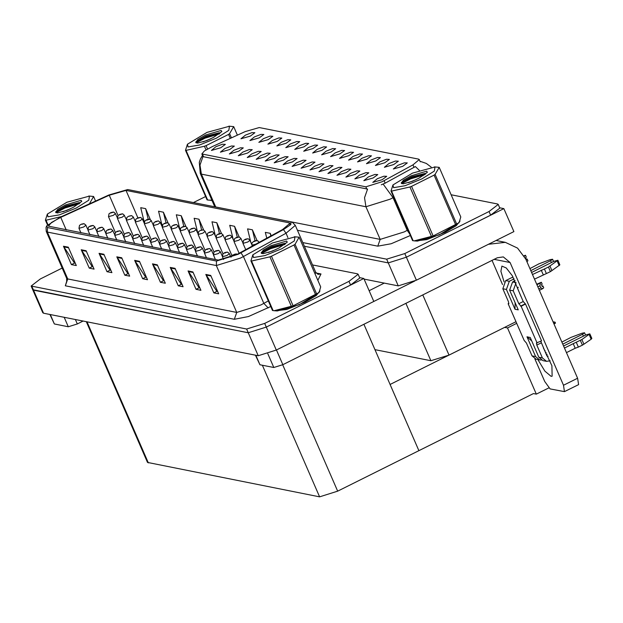 <?xml version="1.0" encoding="UTF-8"?>
<svg xmlns="http://www.w3.org/2000/svg" width="623" height="623" viewBox="0 0 623 623"><rect width="100%" height="100%" fill="white"/><g stroke="black" fill="none" stroke-linecap="round" stroke-linejoin="round"><path stroke-width="0.93" d="M286.159 143.204L290.777 139.848L287.865 139.723L281.3 142.246L276.822 145.914L286.159 143.204M402.707 166.31L407.325 162.953L404.413 162.821L397.848 165.344L393.37 169.02L402.707 166.31M364.198 176.145L368.816 172.781L365.903 172.657L359.339 175.18L354.861 178.848L364.198 176.145M295.123 144.988L299.741 141.623L296.828 141.499L290.271 144.022L285.786 147.69L295.123 144.988M337.3 170.811L341.918 167.455L339.005 167.322L332.448 169.845L327.963 173.521L337.3 170.811M348.911 155.649L353.529 152.285L350.617 152.16L344.06 154.683L339.574 158.359L348.911 155.649M283.512 160.15L288.13 156.794L285.217 156.661L278.66 159.184L274.175 162.86L283.512 160.15M375.809 160.975L380.427 157.619L377.515 157.487L370.958 160.018L366.472 163.685L375.809 160.975M310.41 165.477L315.028 162.12L312.115 161.996L305.55 164.519L301.073 168.187L310.41 165.477M357.882 157.424L362.493 154.068L359.588 153.936L353.023 156.459L348.545 160.134L357.882 157.424M292.475 161.925L297.093 158.569L294.181 158.437L287.624 160.96L283.138 164.636L292.475 161.925M384.773 162.751L389.391 159.395L386.478 159.27L379.921 161.793L375.435 165.461L384.773 162.751M319.373 167.26L323.991 163.896L321.079 163.771L314.514 166.294L310.036 169.962L319.373 167.26M259.261 137.878L263.879 134.521L260.967 134.389L254.41 136.912L249.924 140.588L259.261 137.878M304.086 146.763L308.704 143.407L305.792 143.274L299.235 145.798L294.749 149.473L304.086 146.763M229.723 149.489L234.341 146.132L231.429 146L224.864 148.523L220.386 152.199L229.723 149.489M330.984 152.09L335.602 148.733L332.69 148.601L326.125 151.132L321.647 154.8L330.984 152.09M247.65 153.04L252.268 149.684L249.356 149.551L242.799 152.082L238.313 155.75L247.65 153.04M274.548 158.374L279.166 155.01L276.254 154.886L269.689 157.409L265.211 161.084L274.548 158.374M339.948 153.873L344.566 150.509L341.653 150.384L335.096 152.908L330.611 156.575L339.948 153.873M256.614 154.816L261.232 151.459L258.319 151.327L251.762 153.858L247.276 157.526L256.614 154.816M366.846 159.2L371.464 155.843L368.551 155.711L361.986 158.242L357.509 161.91L366.846 159.2M301.439 163.701L306.057 160.345L303.152 160.212L296.587 162.743L292.109 166.411L301.439 163.701M313.05 148.539L317.668 145.182L314.763 145.05L308.198 147.573L303.72 151.249L313.05 148.539M373.161 177.921L377.779 174.557L374.867 174.432L368.31 176.955L363.824 180.631L373.161 177.921M265.585 156.591L270.195 153.235L267.29 153.11L260.726 155.633L256.248 159.301L265.585 156.591M250.298 136.102L254.916 132.738L252.004 132.613L245.446 135.136L240.961 138.812L250.298 136.102M277.196 141.429L281.814 138.072L278.902 137.94L272.337 140.471L267.859 144.139L277.196 141.429M220.752 147.713L225.37 144.349L222.466 144.225L215.901 146.748L211.423 150.416L220.752 147.713M382.125 179.697L386.743 176.34L383.83 176.208L377.273 178.731L372.788 182.407L382.125 179.697M322.021 150.314L326.639 146.958L323.726 146.826L317.162 149.356L312.684 153.024L322.021 150.314M238.687 151.264L243.305 147.908L240.392 147.776L233.835 150.299L229.35 153.974L238.687 151.264M393.736 164.534L398.354 161.17L395.449 161.046L388.884 163.569L384.407 167.237L393.736 164.534M328.337 169.035L332.955 165.679L330.042 165.547L323.485 168.07L318.999 171.746L328.337 169.035M268.225 139.653L272.843 136.297L269.938 136.164L263.373 138.688L258.895 142.363L268.225 139.653M355.235 174.362L359.853 171.006L356.94 170.873L350.375 173.404L345.897 177.072L355.235 174.362M346.263 172.587L350.881 169.23L347.977 169.098L341.412 171.629L336.934 175.297L346.263 172.587M382.094 181.721L412.987 164.877L419.256 159.558L418.524 159.114L259.269 127.544L245.127 131.601L212.241 146.607L204.422 150.937L201.836 153.99L365.818 186.791L382.094 181.721M515.984 321.702L448.988 355.118L430.898 360.756L374.945 349.667M364.066 279.073L398.276 285.848L388.285 262.867L304.413 246.241L388.285 262.867L406.375 257.229L503.875 208.596L499.677 207.763M398.276 285.848L416.366 280.21L513.874 231.585L503.875 208.596M516.701 323.353L507.543 327.916L504.661 327.348M548.707 387.942L536.325 394.118L507.543 327.916M536.325 394.118L533.452 393.549L418.874 450.694L390.091 384.492L507.753 325.806M363.801 278.458L373.792 301.446L276.293 350.079L258.202 355.717L43.555 313.174L42.746 312.676L32.746 289.695L248.203 332.729L266.294 327.091L363.801 278.458L359.603 277.632M86.324 321.647L147.519 462.383L319.607 496.819L337.697 491.181L418.874 450.694L363.894 324.264M415.51 240.945L426.7 239.621L445.258 232.208L456.363 225.596L460.008 220.994M393.744 197.304L390.076 199.235L365.958 206.75L364.525 197.732L367.554 189.065L203.565 156.731L202.74 156.085M419.326 170.406L415.409 166.543L385.185 183.178L381.245 184.797M302.809 242.565L386.681 259.191L388.285 262.867L406.375 257.229L490.644 215.2L499.833 208.129L498.236 204.445L497.419 203.955L451.122 194.781M209.967 200.209L212.124 200.606M386.681 259.191L404.771 253.545L489.039 211.516L498.236 204.445M205.598 196.518L193.457 202.576M275.405 310.807L286.627 309.483L305.184 302.069L316.289 295.466L319.926 290.855M237.589 254.129L218.291 260.141L48.415 226.118L51.475 222.497L60.75 217.372L109.227 195.248L125.994 190.436L289.111 222.769L289.983 223.291L282.546 229.599L237.589 254.129M238.235 254.262L283.488 229.576L290.886 224.506L290.918 221.897L127.754 189.556L108.893 194.968L60.415 217.092L46.748 225.853L47.512 227.527L216.524 261.029L238.235 254.262M62.191 268.054L40.347 278.948L31.15 286.019L32.746 289.695L33.564 290.186L248.203 332.729L266.294 327.091L350.562 285.061L359.759 277.99L358.163 274.315L357.345 273.824L312.544 264.939M75.243 263.179L74.441 263.015L63.445 246.241L71.435 264.627L76.294 265.593L68.296 247.199L63.445 246.241M74.604 263.046L71.435 264.627M93.045 266.706L92.235 266.543L81.239 249.768L89.237 268.155L94.096 269.12L86.099 250.726L81.239 249.768M92.399 266.574L89.237 268.155M110.847 270.234L110.037 270.071L99.041 253.296L107.039 271.683L111.891 272.648L103.901 254.254L99.041 253.296M110.201 270.102L107.039 271.683M128.642 273.762L127.84 273.598L116.844 256.824L124.841 275.21L129.693 276.176L121.695 257.782L116.844 256.824M128.003 273.637L124.841 275.21M217.645 291.4L216.843 291.245L205.847 274.463L213.845 292.857L218.696 293.815L210.699 275.428L205.847 274.463M217.006 291.276L213.845 292.857M199.851 287.873L199.041 287.717L188.045 270.935L196.043 289.321L200.894 290.287L192.904 271.901L188.045 270.935M199.204 287.748L196.043 289.321M182.048 284.345L181.238 284.189L170.243 267.407L178.24 285.793L183.1 286.759L175.102 268.373L170.243 267.407M181.402 284.22L178.24 285.793M164.246 280.817L163.444 280.661L152.448 263.879L160.438 282.266L165.297 283.231L157.3 264.845L152.448 263.879M163.608 280.693L160.438 282.266M146.444 277.29L145.642 277.126L134.646 260.352L142.644 278.738L147.495 279.704L139.497 261.317L134.646 260.352M145.805 277.165L142.644 278.738M31.15 286.019L246.607 329.053L264.697 323.415L348.966 281.386L358.163 274.315M185.888 226.499L181.192 215.706L176.34 214.74L180 229.685M168.109 223.018L163.39 212.178L158.538 211.213L162.112 225.806M150.33 219.545L145.595 208.65L140.736 207.685L144.24 221.998M239.263 237.013L234.598 226.289L229.739 225.324L233.15 239.232M257.058 240.54L252.393 229.817L247.541 228.859L250.796 242.137M271.254 235.774L270.195 233.345L265.343 232.387L266.776 238.227M203.674 229.996L198.994 219.234L194.142 218.268L197.849 233.423M221.461 233.5L216.796 222.761L211.937 221.796L215.496 236.327M216.796 222.761L219.444 233.563M234.598 226.289L237.254 237.153M252.393 229.817L255.072 240.743M270.195 233.345L270.849 236M198.994 219.234L201.626 229.973M181.192 215.706L183.808 226.39M163.39 212.178L165.998 222.808M145.595 208.65L148.181 219.234M113.596 212.108L110.536 213.066L112.085 212.311M112.124 212.311L113.838 212.163L115.512 213.634L113.215 215.402L108.488 216.687L109.025 213.79L110.886 212.591L113.402 212.069M84.05 223.712L81.909 224.249M81.925 224.264L82.54 223.914M82.579 223.922L84.292 223.774L85.974 225.238L83.669 227.006L78.95 228.298L79.487 225.401L81.34 224.202L83.856 223.68M543.404 347.93L551.923 365.685L552.142 376.214L551.02 376.323L544.923 371.113L537.914 359.619M255.788 355.235L259.916 364.735L273.832 367.492L267.828 353.685M373.784 301.431L414.809 280.965M369.112 290.676L384.329 283.083M496.048 240.47L505.315 242.308L517.542 248.11L525.828 259.16L577.599 378.223L578.596 384.593L564.477 391.641L563.488 385.263L510.112 262.524L494.062 259.339M534.838 358.832L544.712 381.541L550.14 388.923L564.477 391.641M504.054 281.884L500.908 271.301L501.928 266.107L506.242 267.983L512.246 275.654L521.015 296.439M502.551 284.586L492.022 260.359M510.112 262.524L503.275 256.902L497.294 257.727L282.873 364.673L273.832 367.492M259.916 364.735L255.461 355.172M505.315 242.308L488.346 244.309M50.268 314.506L54.396 323.999L68.312 326.756L64.185 317.263M83.194 321.024L77.361 323.937L68.312 326.756M54.396 323.999L49.941 314.436M122.56 213.884L119.499 214.842L121.049 214.086M121.088 214.094L122.801 213.938L124.475 215.41L122.178 217.178L117.451 218.463L117.988 215.566L119.85 214.374L122.365 213.845M131.523 215.659L129.382 216.197M129.397 216.212L130.012 215.862M130.051 215.87L131.764 215.714L133.447 217.186L131.142 218.953L126.414 220.238L126.952 217.341L128.813 216.15L131.328 215.628M140.494 217.435L137.426 218.393L138.984 217.637M139.015 217.645L140.736 217.489L142.41 218.961L140.113 220.729L135.386 222.014L135.923 219.125L137.776 217.925L140.292 217.404M93.022 225.495L89.953 226.453L91.511 225.697M91.542 225.697L93.263 225.549L94.937 227.021L92.64 228.789L87.913 230.074L88.45 227.177L90.304 225.985L92.819 225.456M101.985 227.27L98.925 228.228L100.474 227.473M100.505 227.481L102.227 227.325L103.901 228.797L101.604 230.565L96.877 231.849L97.414 228.953L99.267 227.761L101.79 227.239M110.949 229.046L107.95 229.723L108.76 229.879L109.438 229.248M108.823 229.599L107.888 230.004L108.815 229.638M109.477 229.256L111.19 229.1L112.864 230.572L110.567 232.34L105.84 233.625L106.377 230.728L108.238 229.537L110.754 229.015M119.912 230.821L116.851 231.779L118.401 231.024M118.44 231.032L120.153 230.876L121.828 232.348L119.53 234.116L114.803 235.401L115.341 232.511L117.202 231.312L119.717 230.79M531.754 340.96L527.003 336.833L530.235 337.471L538.833 357.244L542.392 357.945L536.792 345.072L536.465 342.946L541.504 340.828L525.508 304.055L523.219 301.501L517.62 288.628L518.172 287.234M535.593 356.597L539.697 359.969L536.138 359.261L532.034 355.897L535.593 356.597L527.003 336.833M539.697 359.969L541.364 360.039M545.514 352.774L546.153 352.454M562.787 344.153L582.591 334.278L583.401 336.132M589.163 334.598L591.165 339.192L583.907 344.176L581.905 339.574L589.849 333.827L585.83 334.917L563.597 346.006M547.111 354.23L546.316 354.627M542.392 357.945L546.496 361.317L542.937 360.608L538.833 357.244M506.413 289.477L502.854 288.776L505.744 280.615L509.31 281.323L506.413 289.477L515.011 309.249L515.112 302.692M509.31 281.323L514.17 278.902M530.804 270.6L550.607 260.726L551.417 262.579M509.645 290.123L512.542 281.962L516.101 282.671L513.212 290.824L509.645 290.123L518.243 309.888L515.011 309.249M512.542 281.962L515.128 280.677M531.614 272.453L553.847 261.364L557.865 260.266L548.442 267.026L544.393 268.965L546.394 273.559L550.444 271.62L548.442 267.026M546.963 356.006L548.084 356.224L546.807 355.749L540.733 341.217M502.854 288.776L508.446 301.649L508.781 303.775L508.15 303.689L508.921 303.308M550.607 260.726L552.562 259.215L550.086 259.635L538.934 263.841L529.916 268.56M513.056 276.97L505.744 280.615M546.496 361.317L550.156 360.787M566.478 352.641L575.208 348.288L573.215 343.694L581.905 339.574M591.165 339.192L591.85 338.421L589.849 333.827M583.907 344.176L582.419 345.173L580.426 340.579M576.376 342.518L578.378 347.112L582.419 345.173M578.378 347.112L575.208 348.288M564.485 348.047L573.215 343.694M537.088 343.032L521.101 306.251L525.508 304.055M521.101 306.251L518.803 303.697L513.212 290.824M532.501 274.494L544.393 268.965M546.394 273.559L534.495 279.088M543.233 274.735L541.231 270.141M508.15 303.689L524.145 340.462L526.435 343.024L532.034 355.897M582.591 334.278L584.545 332.775L582.069 333.196L570.917 337.401L561.899 342.113M545.039 350.523L544.627 350.733M549.922 266.021L551.923 270.623L550.444 271.62M551.923 270.623L559.867 264.868L557.865 260.266M459.805 221.515L455.623 226.056L445.172 232.192L427.394 239.357L416.039 240.984M319.724 291.377L315.542 295.925L305.099 302.054L287.32 309.218L275.966 310.854M212.069 200.489L210.527 200.248M435.041 166.995L412.473 173.139L392.965 184.938L393.565 187.687L405.02 185.716L421.911 178.848L434.34 171.091L435.041 166.995M392.965 184.938L391.01 191.02L412.582 240.626L414.194 240.836L433.156 235.938L459.104 222.723L460.779 216.991L439.207 167.377L434.41 166.917M391.01 191.02L391.587 191.129L413.158 240.743M416.211 179.556L408.54 182.609M426.63 171.193L411.11 175.803L403.408 180.218L401.298 183.162L403.05 183.886L412.317 181.285L419.092 178.1L427.347 172.244L426.63 171.193M401.282 182.874L410.245 178.116L425.727 173.739L424.691 173.498L411.655 176.768L401.539 182.43L401.298 183.162M414.194 240.836L417.379 241.093L439.316 234.863L459.104 222.723M455.615 224.739L434.044 175.125L435.111 174.393L456.682 224.007M431.521 236.553L409.95 186.947L411.585 186.324L433.156 235.938M409.95 186.947L391.587 191.129M434.044 175.125L411.585 186.324M439.207 167.377L435.111 174.393M425.011 174.596L410.565 178.848L401.578 183.621M294.959 236.865L272.399 243.009L252.883 254.807L253.491 257.548L264.939 255.586L281.83 248.717L294.266 240.961L294.959 236.865M252.883 254.807L250.937 260.881L272.508 310.495L274.112 310.706L293.083 305.807L319.031 292.584L320.705 286.853L299.133 237.246L294.336 236.779M250.937 260.881L251.505 260.998L273.084 310.604M276.137 249.418L268.466 252.471M286.549 241.054L271.028 245.664L263.334 250.088L261.224 253.031L262.976 253.756L272.243 251.147L279.011 247.97L287.273 242.113L286.549 241.054M285.646 243.601L284.618 243.367L271.573 246.638L261.465 252.299L261.224 253.031M274.112 310.706L277.305 310.963L299.242 304.733L319.031 292.584M315.542 294.601L293.97 244.987L295.037 244.263L316.609 293.869M291.447 306.423L269.876 256.808L271.511 256.193L293.083 305.807M269.876 256.808L251.505 260.998M293.97 244.987L271.511 256.193M299.133 237.246L295.037 244.263M284.937 244.457L270.483 248.717L261.504 253.491M285.684 243.616L270.164 247.985L261.208 252.743M229.521 126.259L206.961 132.403L187.445 144.201L188.053 146.95L199.5 144.98L216.391 138.111L228.828 130.355L229.521 126.259M237.386 135.136L233.687 126.64L228.898 126.181M185.498 150.283L186.067 150.392L207.638 200.006L207.07 199.89L185.498 150.283L187.445 144.201M210.699 138.82L203.02 141.873M221.11 130.456L205.59 135.066L197.896 139.482L195.786 142.426L197.538 143.15L206.797 140.549L213.572 137.364L221.835 131.508L221.11 130.456M220.207 133.003L219.179 132.761L206.135 136.04L196.019 141.694L195.786 142.426M207.638 200.006L212.022 200.365M208.674 200.1L211.96 200.224M230.269 138.384L228.532 134.389L229.599 133.657L231.421 137.854M206.026 149.878L204.43 146.21L206.073 145.587L207.545 148.983M204.43 146.21L186.067 150.392M228.532 134.389L206.073 145.587M233.687 126.64L229.599 133.657M219.498 133.859L205.045 138.111L196.066 142.885M220.238 133.018L204.726 137.379L195.77 142.137M89.447 196.128L66.879 202.273L47.371 214.071L47.971 216.812L59.426 214.849L76.318 207.981L88.746 200.224L89.447 196.128M95.584 201.042L93.614 196.51L88.816 196.043M47.496 224.919L45.417 220.145L47.371 214.071M45.417 220.145L45.993 220.262L47.862 224.56M70.617 208.682L62.946 211.734M81.037 200.326L65.516 204.928L57.814 209.351L55.712 212.295L57.456 213.019L66.723 210.41L73.498 207.233L81.753 201.377L81.037 200.326M80.133 202.864L79.098 202.631L66.061 205.901L55.945 211.563L55.712 212.295M88.466 204.289L89.626 203.76M63.725 216.01L45.993 220.262M88.45 204.258L68.304 213.494M93.614 196.51L89.517 203.526M79.417 203.729L64.971 207.981L55.984 212.755M80.165 202.88L64.652 207.249L55.688 212.007M149.458 219.21L146.389 220.168L149.699 219.273L151.373 220.737L149.076 222.504L144.349 223.797L144.886 220.9L146.74 219.701L149.263 219.179M158.421 220.994L155.423 221.663L156.233 221.827L156.91 221.188M156.295 221.539L155.361 221.952L156.287 221.578M156.949 221.196L158.663 221.048L160.337 222.52L158.04 224.288L153.313 225.573L153.85 222.676L155.711 221.476L158.226 220.955M167.385 222.769L164.324 223.727L165.874 222.972M165.913 222.979L167.626 222.824L169.3 224.296L167.003 226.063L162.276 227.348L162.813 224.451L164.674 223.26L167.19 222.73M128.883 232.597L126.734 233.134M126.749 233.15L127.372 232.8M127.404 232.807L129.117 232.659L130.799 234.123L128.502 235.891L123.775 237.184L124.312 234.287L126.165 233.088L128.681 232.566M137.847 234.38L134.778 235.338L136.336 234.583M136.367 234.583L138.088 234.435L139.762 235.907L137.465 237.674L132.738 238.959L133.275 236.062L135.129 234.863L137.644 234.341M146.81 236.156L143.749 237.114L145.299 236.358M145.338 236.366L147.051 236.21L148.726 237.682L146.428 239.45L141.701 240.735L142.239 237.838L144.1 236.647L146.615 236.117M176.348 224.545L173.287 225.503L174.837 224.747M174.876 224.755L176.589 224.599L178.271 226.071L175.966 227.839L171.247 229.124L171.784 226.227L173.638 225.035L176.153 224.514M185.319 226.32L183.17 226.858L185.561 226.375L187.235 227.847L184.938 229.614L180.211 230.899L180.748 228.002L182.601 226.811L185.117 226.289M183.193 226.873L182.251 227.278L183.178 226.912M194.283 228.096L191.222 229.054L192.772 228.298M192.803 228.306L194.524 228.158L196.198 229.622L193.901 231.39L189.174 232.675L189.711 229.786L191.565 228.586L194.088 228.065M203.246 229.871L201.097 230.409M201.12 230.424L201.735 230.074M201.774 230.082L203.487 229.934L205.162 231.398L202.864 233.166L198.137 234.458L198.675 231.561L200.536 230.362L203.051 229.84M212.209 231.655L209.149 232.613L210.699 231.857M210.738 231.857L212.451 231.709L214.125 233.181L211.828 234.949L207.101 236.234L207.638 233.337L209.499 232.138L212.015 231.616M155.773 237.931L152.775 238.609L153.585 238.765L154.263 238.134M153.647 238.484L152.713 238.889L153.64 238.523M154.302 238.142L156.015 237.986L157.689 239.458L155.392 241.226L150.665 242.511L151.202 239.614L153.063 238.422L155.579 237.9M164.737 239.707L161.676 240.665L163.226 239.91M163.265 239.917L164.978 239.762L166.66 241.233L164.355 243.001L159.628 244.286L160.166 241.397L162.027 240.198L164.542 239.676M173.708 241.483L170.702 242.16L171.512 242.324L172.228 241.693L170.64 242.44L172.197 241.685M172.228 241.693L173.949 241.545L175.624 243.009L173.326 244.777L168.599 246.069L169.137 243.172L170.99 241.973L173.506 241.451M182.671 243.258L180.522 243.795L182.913 243.32L184.587 244.792L182.29 246.56L177.563 247.845L178.1 244.948L179.954 243.749L182.477 243.227M180.545 243.811L179.603 244.224L180.53 243.85M191.635 245.041L188.574 245.999L190.124 245.244M190.163 245.252L191.876 245.096L193.551 246.568L191.253 248.336L186.526 249.621L187.064 246.724L188.925 245.532L191.44 245.003M221.181 233.43L218.112 234.388L221.414 233.485L223.096 234.957L220.791 236.724L216.072 238.009L216.609 235.112L218.463 233.921L220.978 233.391M230.144 235.206L227.146 235.883L227.948 236.039L228.633 235.408M228.018 235.759L227.076 236.164L228.002 235.798M228.664 235.416L230.385 235.26L232.06 236.732L229.762 238.5L225.035 239.785L225.573 236.888L227.426 235.696L229.942 235.175M239.107 236.981L236.047 237.939L237.597 237.184M237.628 237.192L239.349 237.036L241.023 238.508L238.726 240.276L233.999 241.56L234.536 238.671L236.397 237.472L238.913 236.95M248.071 238.757L245.073 239.434L245.883 239.598L246.599 238.967L245.01 239.715L246.56 238.959M246.599 238.967L248.312 238.819L249.987 240.283L247.689 242.051L242.962 243.344L243.5 240.447L245.361 239.248L247.876 238.726M257.034 240.54L254.036 241.21L254.846 241.374L255.523 240.735M254.908 241.085L253.974 241.498L254.9 241.124M255.562 240.743L257.875 240.852L258.958 242.067L258.335 242.845M553.068 321.803L555.062 322.169L553.06 321.787M553.598 323.026L555.218 323.244M555.062 322.169L555.467 323.096M524.356 256.209L525.524 255.313L526.318 257.151L525.594 257.735L526.396 259.573L527.12 258.989L526.24 259.215M524.184 255.913L525.423 255.29L524.075 255.726M526.91 261.644L527.922 260.827L527.12 258.989M525.524 255.313L524.2 255.944M200.598 246.817L197.538 247.775L199.087 247.02M199.126 247.027L200.84 246.872L202.514 248.343L200.217 250.111L195.49 251.396L196.027 248.499L197.888 247.308L200.404 246.786M209.562 248.593L206.563 249.27L207.373 249.426L208.051 248.795M207.436 249.145L206.501 249.55L207.428 249.184M208.09 248.803L209.803 248.647L211.485 250.119L209.18 251.887L204.461 253.172L204.99 250.275L206.852 249.083L209.367 248.561M218.533 250.368L215.465 251.326L218.774 250.43L220.449 251.894L218.151 253.662L213.424 254.947L213.962 252.058L215.815 250.859L218.33 250.337M227.496 252.144L224.498 252.821L225.308 252.985L225.985 252.346M225.37 252.697L224.436 253.109L225.355 252.736M226.017 252.354L227.738 252.206L229.412 253.67L227.115 255.438L222.388 256.731L222.925 253.834L224.778 252.634L227.302 252.113M236.46 253.927L233.399 254.885L234.949 254.129M234.988 254.129L237.332 254.254M536.987 284.804L541.356 282.312L536.862 284.532M541.356 282.312L542.158 284.15L541.434 284.734L542.228 286.572L542.952 285.988L543.754 287.826L542.742 288.651L540.834 287.888L538.77 288.916M541.27 282.328L536.722 284.213M536.847 284.493L541.255 282.289M537.851 286.806L539.915 285.778L540.343 283.13M539.386 290.326L542.742 288.651M539.915 285.778L540.834 287.888M542.952 285.988L542.072 286.214M384.095 180.678L385.185 183.178M448.988 355.118L422.799 294.881M416.366 280.21L404.771 253.545M430.898 360.756L405.916 303.308M202.568 154.434L203.565 156.731M365.818 186.791L366.815 189.088M412.987 164.877L414.069 167.377M43.555 313.174L31.968 286.51M276.293 350.079L264.697 323.415M258.202 355.717L246.607 329.053M319.607 496.819L262.384 365.226M337.697 491.181L282.717 364.751M148.329 462.873L86.979 321.78M215.69 206.984L380.147 239.396L404.272 231.873L407.94 229.942M214.522 206.12L215.605 206.781L201.416 174.136L200.333 173.482L214.748 206.797M383.161 184.097L393.043 197.686L407.24 230.323L409.638 233.851M203.012 156.451L199.983 165.118L201.416 174.136L365.958 206.75L380.147 239.396L377.74 246.194L297.475 230.284M420.073 161.435L421.475 161.715L420.104 161.505M423.11 175.873L422.16 174.308M410.362 235.517L391.158 243.71L377.74 246.194M489.039 211.516L490.644 215.2M270.779 306.524L248.413 316.57L234.334 319.272L65.329 285.77L67.736 278.972L236.748 312.473L260.866 304.959L268.349 300.94M65.329 285.77L66.926 280.677M66.653 278.317L67.736 278.972L47.348 232.083L46.266 231.429L66.653 278.317L66.63 281.503M290.918 221.897L292.592 222.481L295.325 225.347L286.035 233.22L243.445 256.52L240.478 258.062L216.36 265.585L216.524 261.029M240.906 252.868L243.445 256.52L263.833 303.409L268.194 307.941M287.935 237.597L286.035 233.22L283.488 229.576M47.512 227.527L47.348 232.083L216.36 265.585L236.748 312.473L234.334 319.272M316.149 273.006L321.04 273.972L317.847 280.28M348.966 281.386L350.562 285.061M315.098 273.964L315.713 272.235L318.049 274.385L321.04 273.972M125.994 190.436L137.917 217.863M109.227 195.248L118.043 215.519M60.75 217.372L66.248 230.012M289.111 222.769L289.773 224.288M134.973 260.967L139.762 261.909M152.775 264.495L157.557 265.437M170.577 268.022L175.359 268.965M188.38 271.55L193.161 272.492M206.182 275.078L210.963 276.028M117.179 257.431L121.96 258.381M99.376 253.904L104.158 254.854M81.574 250.376L86.356 251.326M63.772 246.848L68.553 247.798M115.356 213.518L117.241 217.614M85.818 225.129L87.703 229.225M563.488 385.263L577.599 378.223M276.487 349.978L282.873 364.673M75.422 319.49L77.361 323.937M124.327 215.301L126.212 219.389M133.291 217.077L135.175 221.165M142.254 218.852L144.139 222.941M94.782 226.904L96.666 231.001M103.745 228.688L105.63 232.776M112.716 230.463L114.601 234.552M121.68 232.239L123.564 236.335M536.792 345.072L541.208 342.876M520.61 306.158L525.025 303.954M518.803 303.697L523.219 301.501M557.18 261.045L559.181 265.639M146.46 219.888L147.269 220.051L147.978 219.421L146.46 219.888M151.218 220.628L153.102 224.724M160.181 222.403L162.073 226.499M169.152 224.179L171.037 228.275M130.643 234.014L132.528 238.111M139.607 235.79L141.491 239.886M148.57 237.565L150.454 241.662M178.116 225.962L180 230.051M182.321 226.998L183.84 226.531L182.321 226.998M187.079 227.738L188.964 231.826M196.043 229.513L197.927 233.609M205.014 231.289L206.898 235.385M213.977 233.064L215.862 237.161M157.541 239.349L159.426 243.437M166.505 241.124L168.389 245.213M175.468 242.9L177.353 246.996M179.673 243.936L180.483 244.099L181.192 243.468L179.673 243.936M184.431 244.675L186.316 248.772M193.395 246.451L195.279 250.547M218.175 234.1L218.984 234.264L219.701 233.641L218.175 234.1M222.941 234.848L224.825 238.936M231.904 236.623L233.789 240.712M240.867 238.399L242.752 242.487M249.839 240.174L251.723 244.271M255.765 244.247L251.926 245.119L251.949 242.986L253.896 241.226L256.84 240.501M258.802 241.95L259.106 242.417M202.366 248.234L204.251 252.323M211.329 250.01L213.214 254.098M215.527 251.046L217.053 250.578L215.527 251.046M220.293 251.785L222.177 255.882M229.256 253.561L230.899 257.104M201.836 153.99L202.763 156.124M419.256 159.558L420.206 161.731M202.467 155.454L200.341 159.122L199.274 162.393L200.333 173.482M421.475 161.715L426.358 163.436L431.186 167.104M46.748 225.853L46.032 227.481L46.266 231.429M295.325 225.347L315.713 272.235M115.364 232.488L108.488 216.687M80.959 232.924L78.95 228.298M124.327 234.271L117.451 218.463M133.291 236.047L126.414 220.238M142.254 237.822L135.386 222.014M89.922 234.7L87.913 230.074M98.886 236.475L96.877 231.849M107.857 238.259L105.84 233.625M116.82 240.034L114.803 235.401M552.562 259.215L553.559 261.504M584.545 332.775L585.542 335.057M151.218 239.598L144.349 223.797M160.189 241.374L153.313 225.573M169.152 243.149L162.276 227.348M125.784 241.81L123.775 237.184M134.747 243.585L132.738 238.959M143.711 245.361L141.701 240.735M178.116 244.932L171.247 229.124M187.079 246.708L180.211 230.899M196.043 248.484L189.174 232.675M205.014 250.259L198.137 234.458M213.977 252.035L207.101 236.234M152.682 247.144L150.665 242.511M161.645 248.92L159.628 244.286M170.609 250.695L168.599 246.069M179.572 252.471L177.563 247.845M188.543 254.246L186.526 249.621M222.941 253.818L216.072 238.009M231.904 255.594L225.035 239.785M239.123 253.343L233.999 241.56M245.742 249.73L242.962 243.344M252.362 246.108L251.926 245.119M553.987 323.913L555.358 323.236M197.507 256.022L195.49 251.396M206.47 257.805L204.461 253.172M215.433 259.581L213.424 254.947M223.602 259.518L222.388 256.731M231.18 256.995L232.379 255.173L236.265 253.888"/></g></svg>
